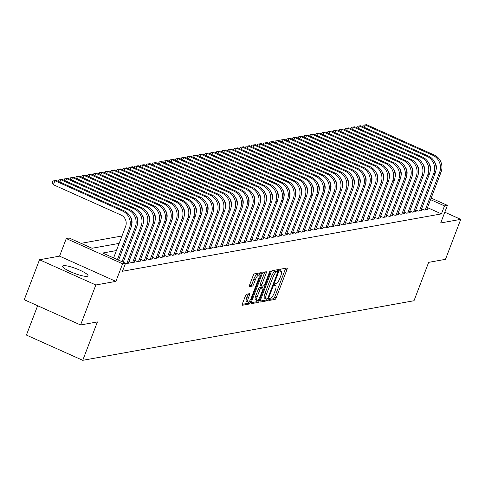 <?xml version="1.0" encoding="UTF-8"?>
<svg xmlns="http://www.w3.org/2000/svg" width="485" height="485" viewBox="0 0 485 485"><rect width="100%" height="100%" fill="white"/><g stroke="black" fill="none" stroke-linecap="round" stroke-linejoin="round"><path stroke-width="0.73" d="M268.957 299.463A1.194 0.346 114.1 0 0 268.872 300.482A1.194 0.346 114.1 0 0 268.939 300.488L275.043 299.39A1.71 0.491 114.1 0 0 276.22 297.717L287.005 269.466A1.71 0.491 114.1 0 0 287.132 268.005A1.71 0.491 114.1 0 0 287.035 267.999L280.93 269.096A1.194 0.346 114.1 0 0 280.106 270.266A1.194 0.346 114.1 0 0 280.021 271.285A1.194 0.346 114.1 0 0 280.087 271.291L280.882 271.151A5.468 1.57 114.1 0 1 281.197 271.182A5.468 1.57 114.1 0 1 280.797 275.844L279.9 278.196A5.468 1.57 114.1 0 1 276.147 283.549L275.353 283.695A1.194 0.346 114.1 0 0 274.534 284.865A1.194 0.346 114.1 0 0 274.443 285.883A1.194 0.346 114.1 0 0 274.516 285.889L275.304 285.75A5.468 1.57 114.1 0 1 275.625 285.78A5.468 1.57 114.1 0 1 275.225 290.442L274.328 292.794A5.468 1.57 114.1 0 1 270.569 298.148L269.781 298.287A1.194 0.346 114.1 0 0 268.957 299.463M87.161 276.317A13.586 2.504 20.9 0 0 87.979 275.844A13.586 2.504 20.9 0 0 78.049 269.399A13.586 2.504 20.9 0 0 63.414 265.683A13.586 2.504 20.9 0 0 62.595 266.156A13.586 2.504 20.9 0 0 72.532 272.6A13.586 2.504 20.9 0 0 87.161 276.317M246.61 294.195A1.71 0.491 114.1 0 0 245.44 295.868L242.409 303.798A1.71 0.491 114.1 0 0 242.288 305.253A1.71 0.491 114.1 0 0 242.385 305.265L249.163 304.046A1.71 0.491 114.1 0 0 250.339 302.373L261.13 274.116A1.71 0.491 114.1 0 0 261.251 272.661A1.71 0.491 114.1 0 0 261.154 272.649L254.376 273.873A1.71 0.491 114.1 0 0 253.2 275.547L249.545 285.119A1.71 0.491 114.1 0 0 249.417 286.574A1.71 0.491 114.1 0 0 249.52 286.587L252.418 286.065A1.71 0.491 114.1 0 0 253.594 284.392L255.407 279.645A4.571 1.316 114.1 0 1 258.814 275.195A4.571 1.316 114.1 0 1 258.481 279.087L251.375 297.687A4.571 1.316 114.1 0 1 247.974 302.137A4.571 1.316 114.1 0 1 248.302 298.245L249.49 295.141A1.71 0.491 114.1 0 0 249.611 293.686A1.71 0.491 114.1 0 0 249.514 293.674L246.61 294.195M80.577 324.962L24.25 299.73L39.515 259.754L95.842 284.98L80.577 324.962L97.406 321.931L82.747 360.313L414.002 300.736L428.655 262.355L445.485 259.329L460.75 219.353L440.707 222.954L447.425 205.367L444.496 205.895L441.441 213.891L122.481 271.254L125.53 263.258L122.608 263.785L66.275 238.559L69.203 238.032L92.041 248.259L119.146 243.385M95.842 284.98L115.891 281.379L122.608 263.785M260.275 300.585A1.71 0.491 114.1 0 0 260.154 302.04A1.71 0.491 114.1 0 0 260.251 302.052L267.029 300.833A1.71 0.491 114.1 0 0 268.205 299.16L278.996 270.903A1.71 0.491 114.1 0 0 279.117 269.448A1.71 0.491 114.1 0 0 279.02 269.436L272.243 270.66A1.71 0.491 114.1 0 0 271.066 272.327L260.275 300.585M258.099 302.44L251.321 303.658A1.71 0.491 114.1 0 1 251.218 303.646A1.71 0.491 114.1 0 1 251.345 302.191L262.13 273.94A1.71 0.491 114.1 0 1 263.306 272.267L266.21 271.739A1.71 0.491 114.1 0 1 266.307 271.752A1.71 0.491 114.1 0 1 266.18 273.207L261.809 284.665A1.71 0.491 114.1 0 0 261.682 286.126A1.71 0.491 114.1 0 0 261.785 286.132L263.707 285.786A1.71 0.491 114.1 0 0 264.883 284.113L269.436 272.188A1.194 0.346 114.1 0 1 270.327 271.018A1.194 0.346 114.1 0 1 270.242 272.043L259.269 300.767A1.71 0.491 114.1 0 1 258.099 302.44L256.577 301.755L251.169 302.725M460.75 219.353L444.806 212.212M421.586 208.853L424.26 210.047L427.77 209.417L426.958 209.053M415.73 209.902L418.409 211.102L421.92 210.472L421.107 210.108M409.88 210.957L412.553 212.157L416.069 211.527L415.251 211.157M404.023 212.012L406.703 213.206L410.213 212.575L409.401 212.212M398.173 213.06L400.853 214.261L404.363 213.63L403.544 213.267M392.323 214.115L394.996 215.316L398.506 214.679L397.694 214.315M386.466 215.17L389.146 216.365L392.656 215.734L391.844 215.37M380.616 216.219L383.289 217.419L386.806 216.789L385.987 216.419M374.766 217.274L377.439 218.468L380.949 217.838L380.137 217.474M368.909 218.323L371.589 219.523L375.099 218.893L374.287 218.529M363.059 219.378L365.732 220.578L369.249 219.947L368.43 219.578M357.209 220.433L359.882 221.627L363.392 220.996L362.58 220.633M351.352 221.481L354.032 222.682L357.542 222.051L356.73 221.687M345.502 222.536L348.175 223.737L351.692 223.1L350.873 222.736M339.645 223.591L342.325 224.785L345.835 224.155L345.023 223.791M333.795 224.64L336.475 225.84L339.985 225.21L339.167 224.846M327.945 225.695L330.618 226.895L334.129 226.259L333.316 225.895M322.088 226.744L324.768 227.944L328.278 227.313L327.466 226.95M316.238 227.798L318.912 228.999L322.428 228.368L321.61 227.998M310.388 228.853L313.061 230.048L316.572 229.417L315.759 229.053M304.531 229.902L307.211 231.102L310.721 230.472L309.909 230.108M298.681 230.957L301.355 232.157L304.871 231.521L304.053 231.157M292.831 232.012L295.504 233.206L299.015 232.576L298.202 232.212M286.974 233.061L289.654 234.261L293.164 233.631L292.346 233.267M281.124 234.116L283.798 235.316L287.308 234.679L286.496 234.316M275.268 235.164L277.947 236.365L281.458 235.734L280.645 235.37M269.417 236.219L272.097 237.42L275.607 236.789L274.789 236.419M263.567 237.274L266.241 238.468L269.751 237.838L268.939 237.474M257.711 238.323L260.39 239.523L263.901 238.893L263.088 238.529M251.86 239.378L254.534 240.578L258.05 239.948L257.232 239.578M246.01 240.433L248.684 241.627L252.194 240.996L251.382 240.633M240.154 241.481L242.833 242.682L246.344 242.051L245.531 241.688M234.303 242.536L236.977 243.737L240.493 243.1L239.675 242.736M228.453 243.585L231.127 244.786L234.637 244.155L233.825 243.791M222.597 244.64L225.276 245.84L228.787 245.21L227.968 244.84M216.746 245.695L219.42 246.889L222.93 246.259L222.118 245.895M210.89 246.744L213.57 247.944L217.08 247.314L216.268 246.95M205.04 247.799L207.719 248.999L211.23 248.368L210.411 247.999M199.189 248.853L201.863 250.048L205.373 249.417L204.561 249.054M193.333 249.902L196.013 251.103L199.523 250.472L198.711 250.108M187.483 250.957L190.156 252.158L193.673 251.521L192.854 251.157M181.632 252.006L184.306 253.206L187.816 252.576L187.004 252.212M175.776 253.061L178.456 254.261L181.966 253.631L181.154 253.261M169.926 254.116L172.599 255.31L176.116 254.68L175.297 254.316M164.075 255.165L166.749 256.365L170.259 255.734L169.447 255.371M158.219 256.219L160.899 257.42L164.409 256.789L163.59 256.419M152.369 257.274L155.042 258.469L158.553 257.838L157.74 257.474M146.512 258.323L149.192 259.523L152.702 258.893L151.89 258.529M140.662 259.378L143.336 260.578L146.852 259.942L146.033 259.578M134.812 260.433L137.485 261.627L140.996 260.997L140.183 260.633M128.955 261.482L131.635 262.682L135.145 262.052L134.333 261.688M125.415 263.567L129.295 263.1L128.476 262.737M441.441 213.891L427.497 207.641M121.971 235.989L81.068 243.343M37.63 305.726L26.42 335.08L82.747 360.313M115.891 281.379L59.558 256.147L39.515 259.754M59.558 256.147L66.275 238.559M116.406 250.569L102.699 253.031L125.53 263.258M444.496 205.895L430.547 199.644M431.147 198.08L447.425 205.367M268.933 299.536L273.522 298.705A1.71 0.491 114.1 0 0 274.698 297.032L285.483 268.781A1.71 0.491 114.1 0 0 285.659 268.241M276.99 271.479L277.469 270.224A1.71 0.491 114.1 0 0 277.644 269.684M260.106 301.118L265.507 300.148A1.71 0.491 114.1 0 0 266.514 298.875M267.241 298.748A1.194 0.346 114.1 0 0 268.06 297.578L277.529 272.776A1.194 0.346 114.1 0 0 277.614 271.758A1.194 0.346 114.1 0 0 277.547 271.752L276.717 271.897A5.468 1.57 114.1 0 0 272.958 277.25L266.483 294.207A5.468 1.57 114.1 0 0 266.089 298.869A5.468 1.57 114.1 0 0 266.404 298.899L267.241 298.748M276.147 271.121A1.194 0.346 114.1 0 0 276.092 271.073A1.194 0.346 114.1 0 0 276.026 271.066L277.547 271.752M266.089 298.869L264.567 298.184A5.468 1.57 114.1 0 1 264.962 293.522L271.436 276.571A5.468 1.57 114.1 0 1 275.189 271.218L276.026 271.066M261.609 286.053L260.263 285.453A1.71 0.491 114.1 0 1 260.16 285.441A1.71 0.491 114.1 0 1 260.287 283.986L264.658 272.528A1.71 0.491 114.1 0 0 264.834 271.988M263.173 285.883L262.452 287.763M257.268 296.559A4.571 1.316 114.1 0 0 256.935 300.451A4.571 1.316 114.1 0 0 260.342 296.002L262.846 289.448A1.71 0.491 114.1 0 0 262.967 287.993A1.71 0.491 114.1 0 0 262.87 287.987L260.942 288.332A1.71 0.491 114.1 0 0 259.772 290.006L257.268 296.559L255.747 295.874A4.571 1.316 114.1 0 0 255.413 299.772L256.935 300.451M261.518 287.381A1.71 0.491 114.1 0 0 261.445 287.314A1.71 0.491 114.1 0 0 261.348 287.302L262.87 287.987M255.747 295.874L258.244 289.321A1.71 0.491 114.1 0 1 259.42 287.647L261.348 287.302M256.577 301.755A1.71 0.491 114.1 0 0 257.687 300.239M247.974 302.137L246.447 301.458A4.571 1.316 114.1 0 1 246.78 297.56L247.968 294.462A1.71 0.491 114.1 0 0 248.138 293.922M258.814 275.195L257.292 274.51A4.571 1.316 114.1 0 0 253.885 278.96L255.407 279.645M249.369 285.653L250.897 285.38A1.71 0.491 114.1 0 0 252.073 283.707L253.885 278.96M258.911 275.256L259.602 273.437A1.71 0.491 114.1 0 0 259.778 272.897M242.239 304.331L247.641 303.361A1.71 0.491 114.1 0 0 248.72 301.931M362.568 126.573L363.095 125.185L366.557 124.687L434.227 155A13.065 12.277 79.8 0 1 441.065 172.102L426.745 209.605M366.557 124.687L365.096 124.954L432.765 155.261A13.065 12.277 79.8 0 1 439.604 172.369L425.284 209.866M435.979 170.144A8.706 8.184 -100.2 0 0 434.481 161.832M363.095 125.185L365.096 124.954L364.199 127.306M356.711 127.628L357.245 126.239L360.707 125.742L428.376 156.049A13.065 12.277 79.8 0 1 435.215 173.157L420.895 210.654M360.707 125.742L359.239 126.003L426.915 156.315A13.065 12.277 79.8 0 1 433.754 173.418L419.434 210.92M430.128 171.193A8.706 8.184 -100.2 0 0 428.631 162.881M357.245 126.239L359.239 126.003L358.342 128.355M350.861 128.677L351.389 127.288L354.85 126.791L422.526 157.104A13.065 12.277 79.8 0 1 429.364 174.212L415.045 211.709M354.85 126.791L353.389 127.058L421.059 157.364A13.065 12.277 79.8 0 1 427.897 174.473L413.578 211.969M424.272 172.248A8.706 8.184 -100.2 0 0 422.781 163.936M351.389 127.288L353.389 127.058L352.492 129.41M345.011 129.731L345.538 128.343L349 127.846L416.67 158.152A13.065 12.277 79.8 0 1 423.508 175.261L409.188 212.763M349 127.846L347.539 128.107L415.208 158.419A13.065 12.277 79.8 0 1 422.047 175.528L407.727 213.024M418.422 173.303A8.706 8.184 -100.2 0 0 416.924 164.985M345.538 128.343L347.539 128.107L346.636 130.465M339.154 130.786L339.688 129.398L343.15 128.901L410.819 159.207A13.065 12.277 79.8 0 1 417.658 176.316L403.338 213.812M343.15 128.901L341.683 129.162L409.358 159.468A13.065 12.277 79.8 0 1 416.191 176.576L401.877 214.079M412.565 174.351A8.706 8.184 -100.2 0 0 411.074 166.04M339.688 129.398L341.683 129.162L340.785 131.514M333.304 131.835L333.832 130.447L337.293 129.95L404.963 160.262A13.065 12.277 79.8 0 1 411.801 177.364L397.482 214.867M337.293 129.95L335.832 130.216L403.502 160.523A13.065 12.277 79.8 0 1 410.34 177.631L396.021 215.128M406.715 175.406A8.706 8.184 -100.2 0 0 405.217 167.095M333.832 130.447L335.832 130.216L334.935 132.569M327.448 132.89L327.981 131.502L331.443 131.005L399.113 161.311A13.065 12.277 79.8 0 1 405.951 178.419L391.631 215.916M331.443 131.005L329.982 131.265L397.651 161.578A13.065 12.277 79.8 0 1 404.49 178.68L390.17 216.183M400.865 176.461A8.706 8.184 -100.2 0 0 399.367 168.143M327.981 131.502L329.982 131.265L329.079 133.618M321.597 133.945L322.131 132.557L325.593 132.059L393.262 162.366A13.065 12.277 79.8 0 1 400.101 179.474L385.781 216.971M325.593 132.059L324.125 132.32L391.795 162.627A13.065 12.277 79.8 0 1 398.634 179.735L384.314 217.231M395.008 177.51A8.706 8.184 -100.2 0 0 393.517 169.198M322.131 132.557L324.125 132.32L323.228 134.672M315.747 134.994L316.275 133.605L319.736 133.108L387.406 163.421A13.065 12.277 79.8 0 1 394.244 180.523L379.925 218.026M319.736 133.108L318.275 133.375L385.945 163.681A13.065 12.277 79.8 0 1 392.783 180.79L378.464 218.286M389.158 178.565A8.706 8.184 -100.2 0 0 387.661 170.253M316.275 133.605L318.275 133.375L317.378 135.727M309.891 136.049L310.424 134.66L313.886 134.163L381.556 164.47A13.065 12.277 79.8 0 1 388.394 181.578L374.074 219.075M313.886 134.163L312.419 134.424L380.094 164.736A13.065 12.277 79.8 0 1 386.933 181.839L372.613 219.341M383.308 179.614A8.706 8.184 -100.2 0 0 381.81 171.302M310.424 134.66L312.419 134.424L311.522 136.776M304.04 137.103L304.574 135.709L308.03 135.212L375.705 165.524A13.065 12.277 79.8 0 1 382.544 182.633L368.224 220.129M308.03 135.212L306.568 135.479L374.238 165.785A13.065 12.277 79.8 0 1 381.077 182.893L366.757 220.39M377.451 180.669A8.706 8.184 -100.2 0 0 375.96 172.357M304.574 135.709L306.568 135.479L305.671 137.831M298.19 138.152L298.718 136.764L302.179 136.267L369.849 166.573A13.065 12.277 79.8 0 1 376.687 183.682L362.368 221.184M302.179 136.267L300.718 136.527L368.388 166.84A13.065 12.277 79.8 0 1 375.226 183.948L360.907 221.445M371.601 181.723A8.706 8.184 -100.2 0 0 370.103 173.412M298.718 136.764L300.718 136.527L299.821 138.886M292.334 139.207L292.867 137.819L296.329 137.322L363.999 167.628A13.065 12.277 79.8 0 1 370.837 184.737L356.517 222.233M296.329 137.322L294.862 137.582L362.537 167.889A13.065 12.277 79.8 0 1 369.376 184.997L355.056 222.5M365.745 182.772A8.706 8.184 -100.2 0 0 364.253 174.461M292.867 137.819L294.862 137.582L293.965 139.935M286.483 140.256L287.011 138.868L290.473 138.37L358.148 168.683A13.065 12.277 79.8 0 1 364.987 185.785L350.667 223.288M290.473 138.37L289.012 138.637L356.681 168.944A13.065 12.277 79.8 0 1 363.52 186.052L349.2 223.549M359.894 183.827A8.706 8.184 -100.2 0 0 358.403 175.515M287.011 138.868L289.012 138.637L288.114 140.989M280.633 141.311L281.161 139.922L284.622 139.425L352.292 169.732A13.065 12.277 79.8 0 1 359.13 186.84L344.811 224.337M284.622 139.425L283.161 139.686L350.831 169.999A13.065 12.277 79.8 0 1 357.669 187.107L343.35 224.603M354.044 184.882A8.706 8.184 -100.2 0 0 352.546 176.564M281.161 139.922L283.161 139.686L282.258 142.038M274.777 142.366L275.31 140.977L278.772 140.48L346.442 170.787A13.065 12.277 79.8 0 1 353.28 187.895L338.96 225.392M278.772 140.48L277.305 140.741L344.974 171.047A13.065 12.277 79.8 0 1 351.813 188.156L337.493 225.652M348.188 185.931A8.706 8.184 -100.2 0 0 346.696 177.619M275.31 140.977L277.305 140.741L276.408 143.093M268.926 143.415L269.454 142.026L272.916 141.529L340.585 171.842A13.065 12.277 79.8 0 1 347.424 188.944L333.104 226.446M272.916 141.529L271.454 141.796L339.124 172.102A13.065 12.277 79.8 0 1 345.963 189.211L331.643 226.707M342.337 186.986A8.706 8.184 -100.2 0 0 340.84 178.674M269.454 142.026L271.454 141.796L270.557 144.148M263.07 144.469L263.604 143.081L267.065 142.584L334.735 172.89A13.065 12.277 79.8 0 1 341.573 189.999L327.254 227.495M267.065 142.584L265.604 142.845L333.274 173.157A13.065 12.277 79.8 0 1 340.112 190.259L325.793 227.762M336.487 188.035A8.706 8.184 -100.2 0 0 334.989 179.723M263.604 143.081L265.604 142.845L264.701 145.197M257.22 145.524L257.753 144.13L261.215 143.633L328.885 173.945A13.065 12.277 79.8 0 1 335.723 191.054L321.403 228.55M261.215 143.633L259.748 143.899L327.417 174.206A13.065 12.277 79.8 0 1 334.256 191.314L319.936 228.811M330.631 189.089A8.706 8.184 -100.2 0 0 329.139 180.778M257.753 144.13L259.748 143.899L258.851 146.252M251.369 146.573L251.897 145.185L255.359 144.688L323.028 174.994A13.065 12.277 79.8 0 1 329.867 192.102L315.547 229.605M255.359 144.688L253.897 144.948L321.567 175.261A13.065 12.277 79.8 0 1 328.406 192.369L314.086 229.866M324.78 190.144A8.706 8.184 -100.2 0 0 323.283 181.833M251.897 145.185L253.897 144.948L253 147.307M245.513 147.628L246.047 146.24L249.508 145.743L317.178 176.049A13.065 12.277 79.8 0 1 324.016 193.157L309.697 230.654M249.508 145.743L248.041 146.003L315.717 176.31A13.065 12.277 79.8 0 1 322.555 193.418L308.236 230.921M318.93 191.193A8.706 8.184 -100.2 0 0 317.433 182.881M246.047 146.24L248.041 146.003L247.144 148.355M239.663 148.677L240.19 147.288L243.652 146.791L311.328 177.104A13.065 12.277 79.8 0 1 318.166 194.206L303.846 231.709M243.652 146.791L242.191 147.058L309.86 177.364A13.065 12.277 79.8 0 1 316.699 194.473L302.379 231.969M313.074 192.248A8.706 8.184 -100.2 0 0 311.582 183.936M240.19 147.288L242.191 147.058L241.294 149.41M233.812 149.732L234.34 148.343L237.802 147.846L305.471 178.153A13.065 12.277 79.8 0 1 312.31 195.261L297.99 232.758M237.802 147.846L236.34 148.107L304.01 178.419A13.065 12.277 79.8 0 1 310.849 195.528L296.529 233.024M307.223 193.303A8.706 8.184 -100.2 0 0 305.726 184.985M234.34 148.343L236.34 148.107L235.443 150.459M227.956 150.786L228.49 149.398L231.951 148.901L299.621 179.208A13.065 12.277 79.8 0 1 306.459 196.316L292.14 233.812M231.951 148.901L230.484 149.162L298.16 179.468A13.065 12.277 79.8 0 1 304.998 196.577L290.679 234.079M301.367 194.352A8.706 8.184 -100.2 0 0 299.875 186.04M228.49 149.398L230.484 149.162L229.587 151.514M222.106 151.835L222.633 150.447L226.095 149.95L293.771 180.262A13.065 12.277 79.8 0 1 300.609 197.365L286.289 234.867M226.095 149.95L224.634 150.217L292.303 180.523A13.065 12.277 79.8 0 1 299.142 197.631L284.822 235.128M295.517 195.406A8.706 8.184 -100.2 0 0 294.019 187.095M222.633 150.447L224.634 150.217L223.737 152.569M216.255 152.89L216.783 151.502L220.245 151.005L287.914 181.311A13.065 12.277 79.8 0 1 294.753 198.42L280.433 235.916M220.245 151.005L218.783 151.265L286.453 181.578A13.065 12.277 79.8 0 1 293.292 198.68L278.972 236.183M289.666 196.455A8.706 8.184 -100.2 0 0 288.169 188.144M216.783 151.502L218.783 151.265L217.88 153.618M210.399 153.945L210.933 152.551L214.394 152.054L282.064 182.366A13.065 12.277 79.8 0 1 288.902 199.474L274.583 236.971M214.394 152.054L212.927 152.32L280.597 182.627A13.065 12.277 79.8 0 1 287.435 199.735L273.116 237.232M283.81 197.51A8.706 8.184 -100.2 0 0 282.318 189.198M210.933 152.551L212.927 152.32L212.03 154.673M204.549 154.994L205.076 153.606L208.538 153.108L276.207 183.415A13.065 12.277 79.8 0 1 283.046 200.523L268.726 238.026M208.538 153.108L207.077 153.375L274.746 183.682A13.065 12.277 79.8 0 1 281.585 200.79L267.265 238.287M277.96 198.565A8.706 8.184 -100.2 0 0 276.462 190.253M205.076 153.606L207.077 153.375L206.18 155.727M198.692 156.049L199.226 154.66L202.688 154.163L270.357 184.47A13.065 12.277 79.8 0 1 277.196 201.578L262.876 239.075M202.688 154.163L201.226 154.424L268.896 184.737A13.065 12.277 79.8 0 1 275.735 201.839L261.415 239.341M272.109 199.614A8.706 8.184 -100.2 0 0 270.612 191.302M199.226 154.66L201.226 154.424L200.323 156.776M192.842 157.098L193.376 155.709L196.831 155.212L264.507 185.525A13.065 12.277 79.8 0 1 271.345 202.633L257.026 240.13M196.831 155.212L195.37 155.479L263.04 185.785A13.065 12.277 79.8 0 1 269.878 202.894L255.559 240.39M266.253 200.669A8.706 8.184 -100.2 0 0 264.762 192.357M193.376 155.709L195.37 155.479L194.473 157.831M186.992 158.152L187.519 156.764L190.981 156.267L258.65 186.573A13.065 12.277 79.8 0 1 265.489 203.682L251.169 241.184M190.981 156.267L189.52 156.528L257.189 186.84A13.065 12.277 79.8 0 1 264.028 203.949L249.708 241.445M260.403 201.724A8.706 8.184 -100.2 0 0 258.905 193.406M187.519 156.764L189.52 156.528L188.623 158.886M181.135 159.207L181.669 157.819L185.131 157.322L252.8 187.628A13.065 12.277 79.8 0 1 259.639 204.737L245.319 242.233M185.131 157.322L183.663 157.583L251.339 187.889A13.065 12.277 79.8 0 1 258.178 204.997L243.858 242.5M254.552 202.772A8.706 8.184 -100.2 0 0 253.055 194.461M181.669 157.819L183.663 157.583L182.766 159.935M175.285 160.256L175.812 158.868L179.274 158.371L246.95 188.683A13.065 12.277 79.8 0 1 253.788 205.785L239.469 243.288M179.274 158.371L177.813 158.637L245.483 188.944A13.065 12.277 79.8 0 1 252.321 206.052L238.002 243.549M248.696 203.827A8.706 8.184 -100.2 0 0 247.204 195.516M175.812 158.868L177.813 158.637L176.916 160.99M169.435 161.311L169.962 159.923L173.424 159.426L241.093 189.732A13.065 12.277 79.8 0 1 247.932 206.84L233.612 244.337M173.424 159.426L171.963 159.686L239.632 189.999A13.065 12.277 79.8 0 1 246.471 207.101L232.151 244.604M242.846 204.876A8.706 8.184 -100.2 0 0 241.348 196.564M169.962 159.923L171.963 159.686L171.06 162.038M163.578 162.366L164.112 160.971L167.574 160.474L235.243 190.787A13.065 12.277 79.8 0 1 242.082 207.895L227.762 245.392M167.574 160.474L166.106 160.741L233.782 191.048A13.065 12.277 79.8 0 1 240.621 208.156L226.301 245.652M236.989 205.931A8.706 8.184 -100.2 0 0 235.498 197.619M164.112 160.971L166.106 160.741L165.209 163.093M157.728 163.415L158.256 162.026L161.717 161.529L229.393 191.836A13.065 12.277 79.8 0 1 236.225 208.944L221.912 246.447M161.717 161.529L160.256 161.796L227.926 192.102A13.065 12.277 79.8 0 1 234.764 209.211L220.445 246.707M231.139 206.986A8.706 8.184 -100.2 0 0 229.641 198.674M158.256 162.026L160.256 161.796L159.359 164.148M151.878 164.47L152.405 163.081L155.867 162.584L223.536 192.891A13.065 12.277 79.8 0 1 230.375 209.999L216.055 247.495M155.867 162.584L154.406 162.845L222.075 193.157A13.065 12.277 79.8 0 1 228.914 210.26L214.594 247.762M225.289 208.035A8.706 8.184 -100.2 0 0 223.791 199.723M152.405 163.081L154.406 162.845L153.502 165.197M146.021 165.518L146.555 164.13L150.017 163.633L217.686 193.945A13.065 12.277 79.8 0 1 224.525 211.054L210.205 248.55M150.017 163.633L148.549 163.9L216.219 194.206A13.065 12.277 79.8 0 1 223.058 211.314L208.738 248.811M219.432 209.09A8.706 8.184 -100.2 0 0 217.941 200.778M146.555 164.13L148.549 163.9L147.652 166.252M140.171 166.573L140.698 165.185L144.16 164.688L211.83 194.994A13.065 12.277 79.8 0 1 218.668 212.103L204.349 249.605M144.16 164.688L142.699 164.948L210.369 195.261A13.065 12.277 79.8 0 1 217.207 212.369L202.888 249.866M213.582 210.144A8.706 8.184 -100.2 0 0 212.084 201.827M140.698 165.185L142.699 164.948L141.802 167.307M134.315 167.628L134.848 166.24L138.31 165.743L205.979 196.049A13.065 12.277 79.8 0 1 212.818 213.157L198.498 250.654M138.31 165.743L136.849 166.003L204.518 196.31A13.065 12.277 79.8 0 1 211.357 213.418L197.037 250.921M207.732 211.193A8.706 8.184 -100.2 0 0 206.234 202.882M134.848 166.24L136.849 166.003L135.945 168.356M128.464 168.677L128.998 167.289L132.453 166.791L200.129 197.104A13.065 12.277 79.8 0 1 206.968 214.206L192.648 251.709M132.453 166.791L130.992 167.058L198.662 197.365A13.065 12.277 79.8 0 1 205.501 214.473L191.181 251.97M201.875 212.248A8.706 8.184 -100.2 0 0 200.384 203.936M128.998 167.289L130.992 167.058L130.095 169.41M122.614 169.732L123.141 168.344L126.603 167.846L194.273 198.153A13.065 12.277 79.8 0 1 201.111 215.261L186.792 252.758M126.603 167.846L125.142 168.107L192.812 198.42A13.065 12.277 79.8 0 1 199.65 215.522L185.331 253.024M196.025 213.303A8.706 8.184 -100.2 0 0 194.527 204.985M123.141 168.344L125.142 168.107L124.245 170.459M116.758 170.787L117.291 169.398L120.753 168.901L188.422 199.208A13.065 12.277 79.8 0 1 195.261 216.316L180.941 253.813M120.753 168.901L119.286 169.162L186.961 199.468A13.065 12.277 79.8 0 1 193.8 216.577L179.48 254.073M190.175 214.352A8.706 8.184 -100.2 0 0 188.677 206.04M117.291 169.398L119.286 169.162L118.388 171.514M110.907 171.835L111.435 170.447L114.897 169.95L182.572 200.263A13.065 12.277 79.8 0 1 189.411 217.365L175.091 254.867M114.897 169.95L113.435 170.217L181.105 200.523A13.065 12.277 79.8 0 1 187.944 217.632L173.624 255.128M184.318 215.407A8.706 8.184 -100.2 0 0 182.827 207.095M111.435 170.447L113.435 170.217L112.538 172.569M105.057 172.89L105.584 171.502L109.046 171.005L176.716 201.311A13.065 12.277 79.8 0 1 183.554 218.42L169.235 255.916M109.046 171.005L107.585 171.266L175.255 201.578A13.065 12.277 79.8 0 1 182.093 218.68L167.774 256.183M178.468 216.456A8.706 8.184 -100.2 0 0 176.97 208.144M105.584 171.502L107.585 171.266L106.682 173.618M99.201 173.945L99.734 172.551L103.196 172.054L170.865 202.366A13.065 12.277 79.8 0 1 177.704 219.475L163.384 256.971M103.196 172.054L101.729 172.32L169.404 202.627A13.065 12.277 79.8 0 1 176.237 219.735L161.923 257.232M172.612 217.51A8.706 8.184 -100.2 0 0 171.12 209.199M99.734 172.551L101.729 172.32L100.831 174.673M93.35 174.994L93.878 173.606L97.34 173.109L165.015 203.415A13.065 12.277 79.8 0 1 171.848 220.523L157.534 258.026M97.34 173.109L95.878 173.369L163.548 203.682A13.065 12.277 79.8 0 1 170.387 220.79L156.067 258.287M166.761 218.565A8.706 8.184 -100.2 0 0 165.264 210.254M93.878 173.606L95.878 173.369L94.981 175.728M87.494 176.049L88.027 174.661L91.489 174.163L159.159 204.47A13.065 12.277 79.8 0 1 165.997 221.578L151.678 259.075M91.489 174.163L90.028 174.424L157.698 204.731A13.065 12.277 79.8 0 1 164.536 221.839L150.217 259.342M160.911 219.614A8.706 8.184 -100.2 0 0 159.413 211.302M88.027 174.661L90.028 174.424L89.125 176.776M81.644 177.098L82.177 175.709L85.639 175.212L153.308 205.525A13.065 12.277 79.8 0 1 160.147 222.627L145.827 260.13M85.639 175.212L84.172 175.479L151.841 205.785A13.065 12.277 79.8 0 1 158.68 222.894L144.36 260.39M155.054 220.669A8.706 8.184 -100.2 0 0 153.563 212.357M82.177 175.709L84.172 175.479L83.275 177.831M75.793 178.153L76.321 176.764L79.782 176.267L147.452 206.574A13.065 12.277 79.8 0 1 154.291 223.682L139.971 261.179M79.782 176.267L78.321 176.528L145.991 206.84A13.065 12.277 79.8 0 1 152.83 223.943L138.51 261.445M149.204 221.724A8.706 8.184 -100.2 0 0 147.707 213.406M76.321 176.764L78.321 176.528L77.424 178.88M69.937 179.208L70.47 177.819L73.932 177.322L141.602 207.629A13.065 12.277 79.8 0 1 148.44 224.737L134.121 262.233M73.932 177.322L72.465 177.583L140.141 207.889A13.065 12.277 79.8 0 1 146.979 224.998L132.66 262.494M143.354 222.773A8.706 8.184 -100.2 0 0 141.856 214.461M70.47 177.819L72.465 177.583L71.568 179.935M64.087 180.256L64.62 178.868L68.076 178.371L135.751 208.683A13.065 12.277 79.8 0 1 142.59 225.786L128.27 263.288M68.076 178.371L66.615 178.638L134.284 208.944A13.065 12.277 79.8 0 1 141.123 226.052L126.803 263.549M137.498 223.827A8.706 8.184 -100.2 0 0 136.006 215.516M64.62 178.868L66.615 178.638L65.718 180.99M58.236 181.311L58.764 179.923L62.225 179.426L129.895 209.732A13.065 12.277 79.8 0 1 136.734 226.841L123.22 262.227M62.225 179.426L60.764 179.686L128.434 209.999A13.065 12.277 79.8 0 1 135.273 227.101L122.056 261.706M131.647 224.876A8.706 8.184 -100.2 0 0 130.15 216.565M58.764 179.923L60.764 179.686L59.867 182.039M113.599 257.917L125.615 226.453A8.706 8.184 -100.2 0 0 121.056 215.049L53.386 184.737L52.301 182.572L52.913 180.972L56.375 180.475L124.045 210.787A13.065 12.277 79.8 0 1 130.883 227.895L118.57 260.142M56.375 180.475L54.908 180.741L122.584 211.048A13.065 12.277 79.8 0 1 129.422 228.156L117.406 259.62M52.913 180.972L54.908 180.741L53.386 184.737M274.389 285.338L275.304 285.75M279.966 270.739L280.882 271.151M285.483 268.781L287.005 269.466M274.698 297.032L276.22 297.717M273.522 298.705L275.043 299.39M277.469 270.224L278.996 270.903M267.271 298.736L268.205 299.16M265.507 300.148L267.029 300.833M275.189 271.218L276.717 271.897M271.436 276.571L272.958 277.25M264.962 293.522L266.483 294.207M264.658 272.528L266.18 273.207M260.287 283.986L261.809 284.665M269.624 271.764L270.242 272.043M257.832 300.118L259.269 300.767M259.42 287.647L260.942 288.332M258.244 289.321L259.772 290.006M247.968 294.462L249.49 295.141M246.78 297.56L248.302 298.245M252.073 283.707L253.594 284.392M250.897 285.38L252.418 286.065M259.602 273.437L261.13 274.116M248.938 301.743L250.339 302.373M247.641 303.361L249.163 304.046M441.065 172.102L439.604 172.369M434.227 155L432.765 155.261M435.215 173.157L433.754 173.418M428.376 156.049L426.915 156.315M429.364 174.212L427.897 174.473M422.526 157.104L421.059 157.364M423.508 175.261L422.047 175.528M416.67 158.152L415.208 158.419M417.658 176.316L416.191 176.576M410.819 159.207L409.358 159.468M411.801 177.364L410.34 177.631M404.963 160.262L403.502 160.523M405.951 178.419L404.49 178.68M399.113 161.311L397.651 161.578M400.101 179.474L398.634 179.735M393.262 162.366L391.795 162.627M394.244 180.523L392.783 180.79M387.406 163.421L385.945 163.681M388.394 181.578L386.933 181.839M381.556 164.47L380.094 164.736M382.544 182.633L381.077 182.893M375.705 165.524L374.238 165.785M376.687 183.682L375.226 183.948M369.849 166.573L368.388 166.84M370.837 184.737L369.376 184.997M363.999 167.628L362.537 167.889M364.987 185.785L363.52 186.052M358.148 168.683L356.681 168.944M359.13 186.84L357.669 187.107M352.292 169.732L350.831 169.999M353.28 187.895L351.813 188.156M346.442 170.787L344.974 171.047M347.424 188.944L345.963 189.211M340.585 171.842L339.124 172.102M341.573 189.999L340.112 190.259M334.735 172.89L333.274 173.157M335.723 191.054L334.256 191.314M328.885 173.945L327.417 174.206M329.867 192.102L328.406 192.369M323.028 174.994L321.567 175.261M324.016 193.157L322.555 193.418M317.178 176.049L315.717 176.31M318.166 194.206L316.699 194.473M311.328 177.104L309.86 177.364M312.31 195.261L310.849 195.528M305.471 178.153L304.01 178.419M306.459 196.316L304.998 196.577M299.621 179.208L298.16 179.468M300.609 197.365L299.142 197.631M293.771 180.262L292.303 180.523M294.753 198.42L293.292 198.68M287.914 181.311L286.453 181.578M288.902 199.474L287.435 199.735M282.064 182.366L280.597 182.627M283.046 200.523L281.585 200.79M276.207 183.415L274.746 183.682M277.196 201.578L275.735 201.839M270.357 184.47L268.896 184.737M271.345 202.633L269.878 202.894M264.507 185.525L263.04 185.785M265.489 203.682L264.028 203.949M258.65 186.573L257.189 186.84M259.639 204.737L258.178 204.997M252.8 187.628L251.339 187.889M253.788 205.785L252.321 206.052M246.95 188.683L245.483 188.944M247.932 206.84L246.471 207.101M241.093 189.732L239.632 189.999M242.082 207.895L240.621 208.156M235.243 190.787L233.782 191.048M236.225 208.944L234.764 209.211M229.393 191.836L227.926 192.102M230.375 209.999L228.914 210.26M223.536 192.891L222.075 193.157M224.525 211.054L223.058 211.314M217.686 193.945L216.219 194.206M218.668 212.103L217.207 212.369M211.83 194.994L210.369 195.261M212.818 213.157L211.357 213.418M205.979 196.049L204.518 196.31M206.968 214.206L205.501 214.473M200.129 197.104L198.662 197.365M201.111 215.261L199.65 215.522M194.273 198.153L192.812 198.42M195.261 216.316L193.8 216.577M188.422 199.208L186.961 199.468M189.411 217.365L187.944 217.632M182.572 200.263L181.105 200.523M183.554 218.42L182.093 218.68M176.716 201.311L175.255 201.578M177.704 219.475L176.237 219.735M170.865 202.366L169.404 202.627M171.848 220.523L170.387 220.79M165.015 203.415L163.548 203.682M165.997 221.578L164.536 221.839M159.159 204.47L157.698 204.731M160.147 222.627L158.68 222.894M153.308 205.525L151.841 205.785M154.291 223.682L152.83 223.943M147.452 206.574L145.991 206.84M148.44 224.737L146.979 224.998M141.602 207.629L140.141 207.889M142.59 225.786L141.123 226.052M135.751 208.683L134.284 208.944M136.734 226.841L135.273 227.101M129.895 209.732L128.434 209.999M130.883 227.895L129.422 228.156M124.045 210.787L122.584 211.048M274.413 285.235L275.625 285.78M279.984 270.636L281.197 271.182M276.092 271.073L277.614 271.758M260.16 285.441L261.682 286.126M261.445 287.314L262.967 287.993"/></g></svg>
